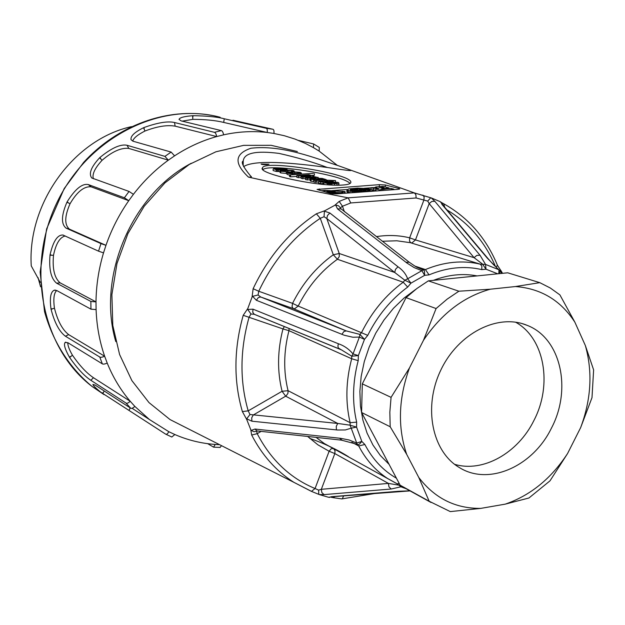 <?xml version="1.0" encoding="UTF-8"?>
<svg xmlns="http://www.w3.org/2000/svg" width="625" height="625" viewBox="0 0 625 625"><rect width="100%" height="100%" fill="white"/><g stroke="black" fill="none" stroke-linecap="round" stroke-linejoin="round"><path stroke-width="0.94" d="M318.656 181.414L318.648 183.125L320.695 183.773L320.727 182.086L322.992 181.93L321.961 181.594L333.18 181.227L331.695 180.828L335.523 180.562L326.844 180.164L328.07 180.492L318.656 181.344L320.727 182.086M318.648 183.125L318.68 181.438M326.836 180.578L326.844 180.164M335.492 182L335.523 180.562M333.164 181.836L333.18 181.227M331.281 181.789L331.289 181.352M329.797 181.805L329.812 180.961M322.875 181.898L322.883 181.438M322.969 183.109L323.93 183.039M320.695 183.773L322.961 183.617L322.992 181.93M277.648 169.711L277.664 168.516L282.602 170.203M276.633 169.633L276.648 168.578L277.664 168.516M280.359 170.586L280.367 169.938L279.578 169.727L274.836 169.25L276.648 168.578M273.148 169.109L273.125 170.578L276.25 171.438L278.461 171.547L278.484 169.945L280.367 169.938M278.461 171.547L279.984 171.555M276.25 171.438L276.273 169.828L278.484 169.945M285.93 170.008L285.938 169.477L287.031 169.078L286.195 168.594L279.938 168.148L273.508 168.75L276.273 169.828M282.609 169.844L285.938 169.477M280 170.953L279.977 172.43L280.695 172.922L280.719 171.305L287.938 171.781L282.336 171.289L281.484 170.891L282.102 170.641L291.859 170.547L292.719 170.93L291.406 171.25L292.281 171.484L294.156 171.094L293.148 170.445L286.859 169.992L281.172 170.391L280 170.812L280.719 171.305M293.133 171.883L293.141 171.383M291.398 171.953L291.406 171.25M291.844 171.195L291.859 170.547M287.938 171.836L290.859 171.984M282.094 171.242L282.102 170.641M287.93 172.359L287.938 171.781M286.234 171.812L286.211 173.43L287.031 173.438M280.695 172.922L286.211 173.43M301.172 173.102L300.305 172.359L294 171.875L287.039 172.727C287.039 173.242 288.82 173.594 292.398 173.773L301.172 173.102L301.148 174.156M300.656 174.188L300.672 173.273M292.383 174.734L292.398 173.773M287.039 172.875L287.016 174.344L289.602 175.203M309.195 176.219L309.203 175.555L310.672 175.977L309.648 176.188L301.141 176.766L302.805 177.211L313.68 176.734L315.062 177.18L313.898 177.391L305.555 177.961L307.234 178.414L318.023 177.477L313.062 176.438L313.805 176.148L313.164 175.766L308.82 175.289L310.516 175.18L308.961 174.758L296.773 175.578L298.438 176.031L309.203 175.555M306.234 176.422L306.25 175.508M296.773 175.578L296.75 177.219L298.414 177.672L298.438 176.031M298.414 177.672L301.133 177.492M318.18 178.273L318.195 177.336M318.016 178.281L318.023 177.477M315.57 178.633L315.586 177.844M309.961 179.891L305.523 179.617L305.555 177.961M313.664 177.406L313.68 176.734M312.961 177.453L312.977 176.672M310.789 177.602L310.805 176.688M301.141 176.766L301.117 178.414L305.539 178.68M302.781 178.867L302.805 177.211M323.266 179.422L315.336 178.609L309.977 179.031L314.82 180.055L313.703 180.172L315.344 180.617L326.195 179.602L322.203 178.414L317.852 178.289L323.273 179.102M322.312 179.516L322.328 178.859M319.828 179.352L319.836 178.719M319.531 179.297L319.539 178.742M317.844 178.961L317.852 178.289M326.172 180.625L326.195 179.602M324.43 180.742L324.445 179.945M313.703 180.172L313.672 181.844L315.312 182.289L316.625 182.164L316.656 180.484M315.312 182.289L315.344 180.617M309.977 179.141L310.383 181.047L311.023 181.219L311.055 179.555M311.023 181.219L313.68 181.594M310.383 181.047L310.406 179.375M336.992 183.586L338.898 183.008L338 182.391L329.312 181.82L323.938 182.656L328.945 183.875L332.062 183.93L326.5 182.938L329.023 182.406L334.383 183.852L336.992 183.586L336.961 185.172M337.609 185.18L338.867 184.508M334.359 185.117L334.383 183.852M329 183.477L329.023 182.406M332.039 184.922L332.531 185.055M327.695 183.305L327.711 182.516M327.461 184.75L327.477 183.758M323.938 182.859L323.875 184.461M348.461 456.711C336.883 449.43 323.969 443.32 309.711 438.375M344.57 193.289L344.938 191.617L339.742 193.641M331.922 190.633L347.125 189.531M364.266 188.297L371.07 187.805M373.328 187.648L375.367 187.5M373.156 189.984L375.883 189.984M382.258 190.531L375.914 188.977L375.867 190.703L376.734 190.938M368.641 191.234L369.391 191.469M346.898 190.039L348.82 188.875L357.656 188.109L368.117 188.656L373.375 190.156L372.641 190.961L369.547 190.75L370.07 190.352L369.414 189.727L365.547 188.945L353.93 188.836L350.562 189.547L350.219 189.844L350.828 190.469L358.539 191.547L358.016 192.031L352.062 191.555L346.898 190.039L346.859 191.773L349.719 192.914M188.625 428.984L170.039 419.57L148.984 402.586L131.891 380.617L119.602 354.539L112.797 325.438L111.883 294.617L116.984 263.516L127.914 233.602L144.172 206.297L164.953 182.891L189.266 164.461L215.914 151.789L243.648 145.359L271.195 145.32L297.367 151.531M331.938 497.414L331.188 497.289M332.336 496.75L328.594 497.289L319.281 494.57L311.391 491.344M257.055 430.938L256.609 431.273L257.211 433.672L251.664 435.008L250.766 429.664L246.75 419.531L242.375 411.578C233.531 381.023 233.805 348.93 243.211 315.312L247.781 308.562L252.078 297.047L253.133 288.719L258.758 291.266L258.07 294.984L260.703 296.992L258.312 297.57L256.352 300.273L252.602 296.32L252.078 297.047M253.133 288.719C268.102 256.969 289.18 231.992 316.375 213.789L324.945 210.656L334.812 205.297L339.188 201.414L342.469 206.242L340.352 207.844L340.555 208.711M339.188 201.414L348.07 197.836L414.336 192.898L351.164 170.305C351.258 171.141 342.672 169.656 339.766 169.312L327.352 167.492C313.578 162.266 297.484 157.57 279.062 153.406C255.992 150.453 244.055 152.984 243.242 161L243.016 164.656M250.086 175.555L250.734 176.148C252.18 177.016 251.398 177.328 248.406 177.086C277.492 183.602 310.719 190.523 348.07 197.836M248.406 177.086C239.148 168.164 229.594 155.477 250.93 148.242C282.195 144.562 316.352 158.547 338.688 165.828L351.055 170.266M414.336 192.898L431.266 197.922L440.281 201.68L442.969 205.18M247.781 308.562L247.695 309.461L253.031 309.172L338.352 343.75C344.023 345.648 348.922 349.047 353.031 353.938L359.383 337.094L352.859 337.234L344.234 335.234L256.352 300.273M250.766 429.664L251.258 430.391L255 429.039L340.688 438.336L349.102 439.984L356.711 443.047L351.227 428.172L345.359 429.945L337.586 430.016L251.906 421.203L246.68 418.813L246.75 419.531M329.406 497.438L331.266 496.719L398.727 491.266L409.938 490.836M402.125 486.516L391.234 489.008L324.07 494.609L319.281 494.57M431.266 197.922L434.836 201.312L480 255.211L485.555 264.422L498.625 269.641L487.297 258.148L441.805 204.211M324.945 210.656L324.406 211.18L329.883 213.008L397.984 266.766C402.734 270.07 405.961 274.078 407.656 278.773L421.875 270.68L414.25 267.648L406.875 263L337.508 208.867L335.672 205.062L334.812 205.297M389.086 464.367L380.336 455.484L372.938 445L367.07 433.102L362.875 420.016L360.453 406.023L359.875 391.414L361.164 376.484L364.297 361.555L369.219 346.969L375.828 333.016L383.984 320.023L393.492 308.258L404.164 297.969L415.742 289.367M433.383 280.352C448.312 274.68 462.891 273.195 477.109 275.906M191.305 163.242C131.469 194.547 96.641 277.102 115.789 341.586M243.586 166.648C252.43 160.758 280.344 161.047 327.352 167.492M266.906 164.617C263.508 164.719 261.586 164.531 261.117 164.055L269.008 164.195L266.906 164.617M343 185.016C347.297 184.695 349.836 184.008 350.617 182.945C356.492 174.5 263.93 159.336 262.531 167.82C256.07 173.25 318.391 187.156 343 185.016M399.125 188.523L385.289 184.977L379.336 184.656L317.07 189.422L330.766 193.508L336.867 193.852L397.734 189.398L399.766 188.961L399.125 188.523L399.102 189.227M329.883 213.008L327.484 215.477L326.805 218.523L339.242 253.508L333.297 254.758L337.398 259.258C320.922 271.148 307.859 286.75 298.195 306.07L292.547 303.367L292.055 306.648L293.133 308.547L260.703 296.992L346.234 330.898L359.977 334.43L364.477 339.359L359.383 337.094L359.977 334.43L361.609 332.438C371.938 311.758 385.805 295.008 403.203 282.203L337.398 259.258L339.25 256.664L339.242 253.508L394.719 272.469L326.805 218.523L324.055 216.711L320.281 218.305C293.828 236.055 273.32 260.375 258.758 291.266L292.547 303.367C302.586 283.297 316.172 267.094 333.297 254.758L320.281 218.305L316.375 213.789M421.141 269.102L423.516 269.914L424.453 270.969L424.648 275.344L410.953 283.156L404.828 280.25L394.719 272.469L395.492 269.352L397.984 266.766M284.375 326.555L282.977 328.922L243.211 315.312M339.367 348.953L254.242 314.281L250.977 314L249.094 317.148C239.93 349.867 239.633 381.102 248.203 410.859L249.992 414.516L337.758 423.453L350.094 425.188L356.562 427.109L351.227 428.172L350.094 425.188L350.141 422.703C345.344 402.281 345.859 380.961 351.688 358.75L288.977 330.672L282.977 328.922C277.422 350.523 277.117 371.305 282.086 391.273L288.07 390.695L350.141 422.703L356.664 422.133L356.562 427.109L361.828 441.445L359.367 444.234L358.008 444.633L356.523 444.094M407.695 287.062L403.203 282.203L404.828 280.25L407.656 278.773L410.953 283.156L407.695 287.062C390.984 299.391 377.672 315.492 367.742 335.375L364.477 339.359L358.359 355.586L351.766 356.219L341.469 349.875M341.211 349.758L338.312 347.977L337.922 346.07L338.352 343.75M336.43 429.914L336.258 426.375L337.758 423.453L285.688 396.203L282.086 391.273L248.203 410.859L242.375 411.578M391.234 489.008L388.961 486.867L388.406 483.406L400.469 485.43M261.133 431.383L257.211 433.672C270.867 459.875 290.148 478.156 315.062 488.523L329.125 451.25L334.828 453.562L321.328 489.313L388.406 483.406L334.828 453.562L335.031 450.773L333.625 448.719M318.914 494.414L311.172 491.258L293.828 482.305L311.477 491.367L315.062 488.523L318.625 490.125L321.328 489.313L321.859 492.602L324.07 494.609M307.641 436.453L317.852 444.789L329.125 451.25L330.992 448.914L333.102 448.438M497.758 273.805L486.008 269.219L482.406 263.977L474.078 257.672L429.18 203.609L415.477 239.922L409.648 237.828L423.93 199.977L424.133 196.844L422.883 195.109M434.836 201.312L431.781 201.445L429.18 203.609L427.719 201.086L416.133 197.969L415.883 194.727L414.43 192.938M415.023 266.141L425.422 269.555C444.242 261.789 462.531 260 480.289 264.172L410.883 242.852L409.523 241.07L409.648 237.828C398.945 235.227 387.859 234.828 376.391 236.625M481.773 269.609L481.867 266.117L480.289 264.172L485.555 264.422L486.008 269.219L481.773 269.609C464.695 265.633 447.117 267.391 429.039 274.875L424.648 275.344L421.875 270.68L423.227 269.781L425.422 269.555L429.039 274.875M382.328 241.258L396.852 240.781L411.914 242.922L415.477 239.922L474.078 257.672L476.82 255.414L480 255.211M405.93 262.273L409.25 262.242M337.508 208.867L340.812 208.898M427.719 201.086L430.711 197.805M335.672 205.062L338.547 205.766L340.352 207.844M348.195 197.875L350.773 202.945L342.469 206.242L344.375 211.68M400.266 491.242L398.727 491.266M332.812 496.688L331.266 496.719M335.156 496.5L332.789 497.586M343.625 495.82L342.305 498.828L341.422 498.867M252.602 296.32L258.07 294.984M367.742 335.375L298.195 306.07L294.664 308.719L293.133 308.547L346.234 330.898L343.875 331.539L341.883 334.359M324.406 211.18L324.055 216.711M357.195 444.43L356.711 443.047L361.828 441.445L364.867 444.5C372.609 459.312 383.125 470.547 396.414 478.188M342.078 440.203L339.523 438.203M257.586 431L257.086 430.969M256.891 430.922L255 429.039M256.609 431.273L253.875 431.719L251.258 430.391M406.031 488.68L401.047 486.852L397.055 483.758M318.625 490.125L318.781 494.336M358.203 360.664L351.688 358.75L351.766 356.219L353.031 353.938L358.359 355.586L358.203 360.664C352.594 382.008 352.078 402.5 356.664 422.133M254.242 314.281L252.719 312.234L253.031 309.172M250.977 314L247.695 309.461M251.906 421.203L251.703 417.828L253.211 415.031L286.062 395.961L287.945 393.375L288.07 390.695C283.312 371.469 283.617 351.461 288.977 330.672L289.062 328.461M249.992 414.516L246.68 418.813M499.563 270.398L500.969 270.664M500.086 271.227L499.281 273.648M496.297 267.367L497.367 265.07M498.82 273.695L498.961 269.789C492.109 263.398 494.508 265.805 488.109 258.695L442.742 204.906M487.297 258.148L488.461 259.117M444.672 207.195L443.734 203.789M442.867 205.039L441.008 202.094M263.039 169.648C268.375 163.227 342.156 174.43 350.062 183.461M316.625 182.164L318.648 182.016M289.609 174.922L313.453 173.336L289.609 174.922L289.578 176.562L290.539 176.82L296.758 176.406M310.906 175.453L314.398 175.219L314.43 173.594M382.469 188L384.133 187.719L380.984 186.906L379.328 187.18L382.469 188M380.969 187.609L380.984 186.906M375.914 188.977L379.148 188.203L373.352 188.305L371.07 187.703L376.688 187.562L375.812 186.953L383.07 186.383L389.016 187.922L380.727 189.07L382.445 189.516L390.727 188.367L393.922 189.188L386.586 190.219M373.305 190.023L373.352 188.305M371.031 189.172L371.07 187.703M388.992 188.609L389.016 187.922M393.906 189.68L393.922 189.188M369.531 191.461L369.547 190.75M369.945 190.469L369.953 190.031M369.367 191.461L369.414 189.727M368.453 189.977L368.469 189.43M367.141 189.805L367.156 189.164M365.547 189.219L362.336 189.719L361.07 189.383L362.273 189.297L360.188 189.203L359.078 189.961L352.32 190.445L351.68 190.023L354.102 189.109L355.859 189.398L354.211 189.883L356.953 189.68L358.219 188.836L365.547 188.945M357.594 189.258L357.609 188.617M355.656 189.367L355.672 188.695M352.453 189.453L352.461 189.023M351.289 190.617L351.32 189.266M350.547 190.297L350.562 189.547M358.523 192.266L358.539 191.547M354.43 192.562L354.445 191.812M352.031 192.742L352.062 191.555M350 192.891L350.039 191.234M348.422 192.602L348.461 190.859M347.359 192.195L347.398 190.453M373.344 191.18L373.375 190.156M373.32 191.188L373.336 190.57M361.047 190.242L361.07 189.383M361.008 190.25L361.031 189.227M360.586 190.281L360.609 189.211M360.164 190.312L360.188 189.203M359.062 190.391L359.078 189.961M352.305 190.875L352.32 190.445M351.938 190.805L351.953 190.289M351.656 190.734L351.68 190.023M366.648 189.836L366.656 189.406M362.336 189.719L362.32 190.156M363.094 190.531L366.07 190.312L363.094 190.531M360.555 191.391L358.781 191.328L362.078 190.984L360.977 190.68L353.57 190.789L367.93 189.742L368.664 190.312L366.773 191.023L360.555 191.391L360.539 192.117M358.758 192.25L358.781 191.328M368.633 191.531L368.664 190.312M368.359 191.547L368.383 190.57M367.727 191.594L367.75 190.812M366.758 191.664L366.773 191.023M365.492 191.758L365.508 191.188M363.992 191.867L364.008 191.312M362.312 191.992L362.328 191.375M324.789 191.609L324.812 190.492L344.062 191.531M322.172 190.695L324.812 190.492M335.602 192.453L336.711 192.5M336.867 192.5L341.156 192.672M342.562 192.125L342.586 191.195M343.992 191.57L338.422 193.734M345.039 191.555L325.141 190.359L321.102 190.797M332.617 193.805L322.32 190.914M334.609 192.203L329.859 192.18L334.586 192.18M335.469 192.117L334.039 191.719L328.516 192.117L335.594 192.578M328.508 192.648L328.516 192.117M331.734 191.078L326.734 191.617L331.727 191.383M326.727 192.148L326.734 191.617M336.812 192.492L331.281 192.891L334.18 193.391L332.625 192.953L338.828 193.047L336.812 192.492M331.266 193.43L331.281 192.891M333.281 193.859L333.289 193.453M334.164 193.898L334.18 193.391M334.055 193.359L334.062 192.852M335.312 193.914L335.328 193.203M336.203 193.891L336.219 193.141M336.367 193.883L336.391 192.68M337.93 193.773L337.945 193.117M338.82 193.578L338.828 193.047M277.32 171.508L277.344 169.906M292.273 171.906L292.281 171.484M290.539 176.82L290.562 175.18M307.203 180.078L307.234 178.414M332.039 185.031L332.062 183.93M331.938 185.023L331.961 183.938M330.391 184.945L330.414 183.93M328.922 184.852L328.945 183.875M335.391 182.438L336.438 182.867L334.367 183.242L330.781 182.281L335.391 182.438L335.375 183.148M319.469 179.609L312.695 179.25L315.117 179.008L319.469 179.703M315.102 179.82L315.117 179.008M316.609 179.867L316.625 179.133M298.859 172.422L299.805 172.883L298.734 173.219L294.352 173.539L288.609 172.789L294.766 172.117L298.859 172.422L298.852 173.195M284.672 168.633L285.367 169.18L283.039 169.508L278.992 168.422L284.672 168.633L284.656 169.352M280.641 168.352L280.633 168.867M38.055 277.656L40.57 286.805M40.289 282.328L31.258 265.906C27.266 203.266 73.875 139.195 131.508 126.633M171.805 437.016L165.57 434.094L100.555 392.023C95.469 387.875 92.93 385.328 92.938 384.391L95.312 385.195L130.633 408.164C131.484 408.734 132.891 408.148 134.852 406.414L149.477 419.562L168.859 431.727C167.625 433.781 166.594 434.602 165.758 434.188L171.805 437.016L174.859 434.539C187.758 440.133 201.219 443.438 215.234 444.445L213.57 447.148L207.711 443.68M134.852 406.414L130.242 401.305C128.242 403.062 126.836 403.648 126.023 403.07L90.859 380.305C84.266 375.945 77.188 368.344 69.625 357.492L69.391 357.102C64.945 349.148 63.531 344.266 65.133 342.461L67.914 342.742L102.344 363.859C103.172 364.383 104.797 364.117 107.211 363.078C113.023 377.398 120.703 390.141 130.242 401.305L93.445 377.711C86.602 373.094 79.594 365.594 72.438 355.203C69.273 349.719 67.719 345.539 67.766 342.656M107.211 363.078L104.648 356.234C102.188 357.289 100.562 357.555 99.773 357.031L65.414 336.211C59.344 331.68 54.562 322.727 51.086 309.352L50.992 308.883C49.539 297.852 50.656 291.625 54.359 290.188L56.727 290.523L90.945 309.164L96.094 309.594C96.703 325.945 99.555 341.492 104.648 356.234L68.672 334.625C62.422 329.797 57.68 320.977 54.445 308.156C53.18 298.969 53.93 293.078 56.695 290.508M96.094 309.594L96 301.875L90.852 301.453L56.594 283.172C51.062 278.719 48.867 269.398 50 255.203L50.078 254.703C53.156 241.297 57.445 234.742 62.93 235.039L98.539 251.164L103.516 252.883C98.703 269.07 96.195 285.406 96 301.875L60.125 282.852C54.492 278.094 52.281 268.914 53.5 255.297C55.922 243.68 59.836 237.234 65.234 235.977M133.422 194.328L129.047 191.438L91.734 177.969C88.5 173.703 91.133 166.984 99.625 157.789L99.977 157.445C111.555 147.977 120.578 143.922 127.062 145.281L164.922 156.375L168.352 160.156C155.289 169.672 143.648 181.062 133.422 194.328L128.758 200.688C119.141 214.477 111.539 229.352 105.961 245.328L100.977 243.609L66.062 228.117C61.016 223.992 61.297 215.375 66.914 202.258L67.141 201.812C75.156 189.023 82.211 183.273 88.32 184.578L124.383 197.789L128.758 200.688L91.039 186.805L88.32 184.578M223.633 134.836C223.055 132.203 222.289 130.797 221.328 130.609L181.18 120.906L179.023 119.398C179.68 117.586 184.211 116.359 192.617 115.719L193.062 115.695C207.055 115.891 217.461 116.922 224.273 118.781L266.094 128.258C267.109 128.477 267.5 129.883 267.242 132.484C252.914 130.812 238.375 131.594 223.633 134.836L216.719 136.562C202.039 140.648 187.992 147.078 174.578 155.852L171.141 152.078L133.016 141.211L131.062 139.734C130.312 136.234 134.477 132.234 143.555 127.727L143.984 127.539C157.68 122.617 167.859 120.945 174.531 122.523L214.414 132.328C215.391 132.555 216.156 133.969 216.719 136.562L175.125 126.156L174.531 122.523M298.43 140.391L313.602 143.953L313.477 147.648L305.508 143.484L295.117 139.117L284.312 135.719L273.938 133.461C274.18 130.828 273.797 129.414 272.781 129.234L232.953 120.242M337.273 165.328L319.141 151.086L319.297 147.422L313.609 143.953M273.938 133.461L267.242 132.484L223.68 122.422L224.273 118.781M182.18 121.148L192.836 119.352C205.258 119.391 215.539 120.414 223.68 122.422M192.836 119.352L192.617 115.719M132.719 141.117C133.578 138.086 137.656 134.727 144.945 131.031C157.078 126.391 167.141 124.766 175.125 126.156M144.945 131.031L143.555 127.727M174.578 155.852L168.352 160.156L128.812 148.43L127.062 145.281M93.383 178.766C91.938 174.328 94.82 168.18 102.047 160.32C112.305 151.492 121.227 147.531 128.812 148.43M102.047 160.32L99.625 157.789M103.516 252.883L105.961 245.328L69.406 229.133C64.336 224.734 64.555 216.25 70.078 203.672C77.07 191.797 84.055 186.172 91.039 186.805M70.078 203.672L66.914 202.258M53.5 255.297L50 255.203M54.445 308.156L51.086 309.352M72.438 355.203L69.625 357.492M104.266 391.016L102.648 393.617M219.906 447.445L221.617 445.703M515.594 322.188C544.648 338.211 552.711 384.758 533.867 420.578C517.922 453.109 482.922 472.891 454.578 464.305M551.438 428.133C532.961 466.375 488.93 486.078 459.477 467.625C432.094 451.75 422.984 407.203 440.719 370.305C458.117 333.242 497.969 313.078 527.07 325.32C560.828 338.094 572.125 389.086 551.438 428.133M580.648 427.625C591.195 399.312 592.766 371.953 585.352 345.531L593.625 369.898L592 397.633L580.648 427.625L567.578 453.516L549.984 480.852L528.93 498L505.211 504.148L480.766 508.391L450.281 511.602L429.172 501.234L418.773 477.469C434.758 498.32 455.422 508.625 480.766 508.391M574.883 322.211C560.742 300.375 540.93 288.484 515.43 286.539L539.781 282.656L550.289 288L559.898 294.883L574.883 322.211L585.352 345.531M490.297 289.211C463.758 296.578 441.484 313.609 423.477 340.305L436.094 308.539L447.164 299.117L458.891 291.211L490.297 289.211L515.43 286.539M409.469 367.938C398.445 398.5 397.516 427.289 406.664 454.312L390.188 426.758L389.836 412.195L391.07 397.352L409.469 367.938L423.477 340.305M505.211 504.148C530.367 495.516 551.156 478.633 567.578 453.516M418.773 477.469L406.664 454.312M539.781 282.656L507.695 272.797L428.336 280.859L458.891 291.211M436.094 308.539L406.062 297.641L416.875 288.508L428.336 280.859M429.172 501.234L400.133 485.195L361.578 412.484L362.312 383.867L391.07 397.352M362.312 383.867L406.062 297.641M361.578 412.484L390.188 426.758M414.047 492.875L400.133 485.195M294.148 171.867L294.156 171.094M287.805 171.75L287.828 170.227M170.039 419.57L293.828 482.305C276.148 471.016 262.094 455.25 251.664 435.008M416.133 197.969L350.773 202.945M495.523 266.617C485 241.883 468.82 222.992 446.984 209.938M343.883 495.844L344.492 495.75M399.227 483.484L397.227 483.82L387.484 478.43C375.516 470.563 365.922 459.742 358.711 445.953L351.828 442.266M316.062 437.375L324.203 443.469L333.039 448.414M364.867 444.5L358.711 445.953L357.336 444.508M501.867 273.391L500.984 272.43M385.234 186.945L385.289 184.977M379.289 186.367L379.336 184.656M319.258 190.281L319.281 188.938M329.93 193.055L329.945 192.516M289.586 173.25L289.602 172.461M294.742 173.523L294.766 172.117M220.148 117.258C160.188 101.164 87.523 137.664 56.656 203.195C25.367 268.523 42.477 348.969 92.219 386.57L104.062 394.633M126.023 403.07L130.633 408.164M99.773 357.031L102.344 363.859M90.852 301.453L90.945 309.164M100.977 243.609L98.539 251.164M129.047 191.438L124.383 197.789M171.141 152.078L164.922 156.375M221.328 130.609L214.414 132.328M272.781 129.234L266.094 128.258M319.141 151.086L313.477 147.648M193.062 115.695L192.836 117.109M143.984 127.539L144.219 128.945M99.977 157.445L100.664 158.656M67.141 201.812L68.203 202.664M66.062 228.117L69.406 229.133M50.078 254.703L51.367 255.086M56.594 283.172L60.125 282.852M50.992 308.883L52.352 308.75M65.414 336.211L68.672 334.625M69.391 357.102L70.633 356.492M90.859 380.305L93.445 377.711M102.297 393.352L103.289 392.359M129.062 410.203L130.234 407.906M168.859 431.727L174.859 434.539M215.234 444.445L219.594 444.68M287.016 169.992L287.031 169.078M294.203 171.867L294.211 171.023M301.328 174.141L301.352 172.953M338.867 184.703L338.898 183.008M397.297 483.898L324.203 443.469M243.203 165.477L243.219 161.008C240.719 161.945 243.219 167 250.727 176.164M351.164 170.305L338.688 165.828M254.297 314.305L253.781 314.117M341.266 349.789L339.578 349.039M256.898 430.922L341.391 440.133L356.742 444.195M421.664 269.289C415.375 266.492 417.859 268.156 409.141 262.156L340.438 208.344M410.039 490.891L332.32 496.734M341.891 498.914L333.344 497.695L331.672 497.312L332.406 496.781M342.305 498.828L377.352 493.094M341.508 349.898L253.758 314.109M501.141 270.883L502.492 273.312L501.109 272.5L499.164 269.969M442.906 205.086L441.656 202.609L443.969 203.898C468.422 217.688 486.266 238.203 497.508 265.422L500.891 270.586M262.531 167.82L262.523 168.914M375.367 187.594L375.375 187.164M345.062 191.531L345.023 193.07M211.547 115.367C167.438 107.344 117.75 125.008 83.617 162.422L64.188 188.578L46.617 228.938L40.133 272.047L44.547 311.688C53.023 342.078 69.664 367.992 92.211 386.562L100.547 392.023M63.633 235.242L62.953 235.039M55.344 290.086L54.406 290.18M65.836 342.117L65.148 342.453M220.219 447.445L213.57 447.164M131.992 408.211L149.477 419.562M527.07 325.32L522.32 323.664M431.039 502.492L401.969 486.43"/></g></svg>
